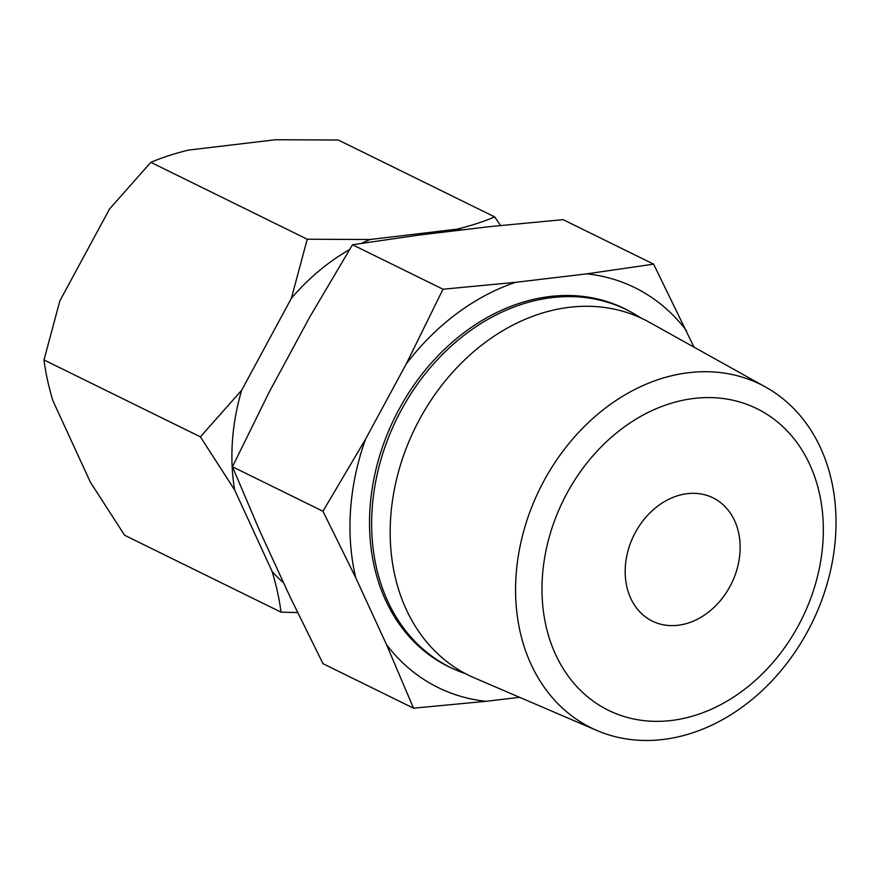 <?xml version="1.0" encoding="UTF-8"?>
<svg xmlns="http://www.w3.org/2000/svg" width="880" height="880" viewBox="0 0 880 880"><rect width="100%" height="100%" fill="white"/><g stroke="black" fill="none" stroke-linecap="round" stroke-linejoin="round"><path stroke-width="1.32" d="M283.668 582.934A201.542 159.676 -63.8 0 1 272.151 571.527C276.54 586.278 279.488 599.819 280.995 612.139L297.627 612.568M241.659 390.258L200.387 436.843L234.641 489.951A201.542 159.676 -63.8 0 1 241.659 390.258L291.379 298.298A201.542 159.676 -63.8 0 1 349.503 249.645M361.57 243.32A201.542 159.676 -63.8 0 1 370.062 239.514L307.241 239.228L291.379 298.298M280.995 612.139L124.608 535.249L90.354 482.141L52.844 400.565C48.455 385.814 45.507 372.273 44 359.953L59.851 300.883L109.582 208.923L150.854 162.338C161.447 157.795 173.921 153.725 188.254 150.128L275.484 139.744L338.305 140.019L494.692 216.909C484.088 221.463 471.625 225.533 457.292 229.13A201.542 159.676 -63.8 0 1 461.461 229.999M500.577 225.5L494.692 216.909M457.292 229.13L370.062 239.514M234.641 489.951L272.151 571.527M44 359.953L200.387 436.843M150.854 162.338L307.241 239.228M602.745 707.278A168.102 133.188 -63.8 0 1 566.907 493.405A168.102 133.188 -63.8 0 1 762.575 411.664A168.102 133.188 -63.8 0 1 798.413 625.537A168.102 133.188 -63.8 0 1 602.745 707.278M584.771 724.449A191.466 151.701 -63.8 0 1 543.587 481.536A191.466 151.701 -63.8 0 1 765.765 387.145A191.466 151.701 -63.8 0 1 766.821 387.75A191.466 151.701 -63.8 0 1 811.591 623.722A191.466 151.701 -63.8 0 1 596.948 730.51A191.466 151.701 -63.8 0 1 584.771 724.449M465.597 673.706A199.353 157.938 -63.8 0 1 456.368 670.175A199.353 157.938 -63.8 0 1 443.696 663.861A199.353 157.938 -63.8 0 1 400.818 410.949A199.353 157.938 -63.8 0 1 632.137 312.675A199.353 157.938 -63.8 0 1 633.248 313.302A199.353 157.938 -63.8 0 1 640.563 317.823M596.948 730.51L474.474 677.941A198.33 157.135 -63.8 0 1 461.857 671.66A198.33 157.135 -63.8 0 1 419.199 420.035A198.33 157.135 -63.8 0 1 649.341 322.267L765.765 387.145M519.607 697.312L485.991 701.316A222.827 176.55 -63.8 0 1 430.496 683.507A222.827 176.55 -63.8 0 1 386.452 644.512L355.751 577.753L322.96 511.247L232.452 466.752L259.523 530.431L290.224 597.201L323.015 663.696L413.523 708.191L386.452 644.512M485.991 701.316L413.523 708.191M715.319 499.07A68.695 54.428 -63.8 0 1 730.752 584.98A68.695 54.428 -63.8 0 1 652.344 621.115A68.695 54.428 -63.8 0 1 650.001 619.872A68.695 54.428 -63.8 0 1 634.568 533.962A68.695 54.428 -63.8 0 1 712.965 497.827A68.695 54.428 -63.8 0 1 715.319 499.07M456.368 670.175L454.289 669.273A199.463 158.037 -63.8 0 1 441.606 662.959A199.463 158.037 -63.8 0 1 398.706 409.904A199.463 158.037 -63.8 0 1 630.157 311.575L632.137 312.675M322.96 511.247L365.497 439.274L406.197 364.012L443.003 289.223L515.482 282.337L586.872 273.845L653.62 264.143L563.112 219.648L490.644 226.534L419.254 235.026L352.506 244.728L309.958 316.701L269.269 391.963L232.452 466.752M653.62 264.143L694.001 347.16M443.003 289.223L352.506 244.728M355.751 577.753A222.827 176.55 -63.8 0 1 365.497 439.274M586.872 273.845A222.827 176.55 -63.8 0 1 686.411 330.649M406.197 364.012A222.827 176.55 -63.8 0 1 515.482 282.337"/></g></svg>
